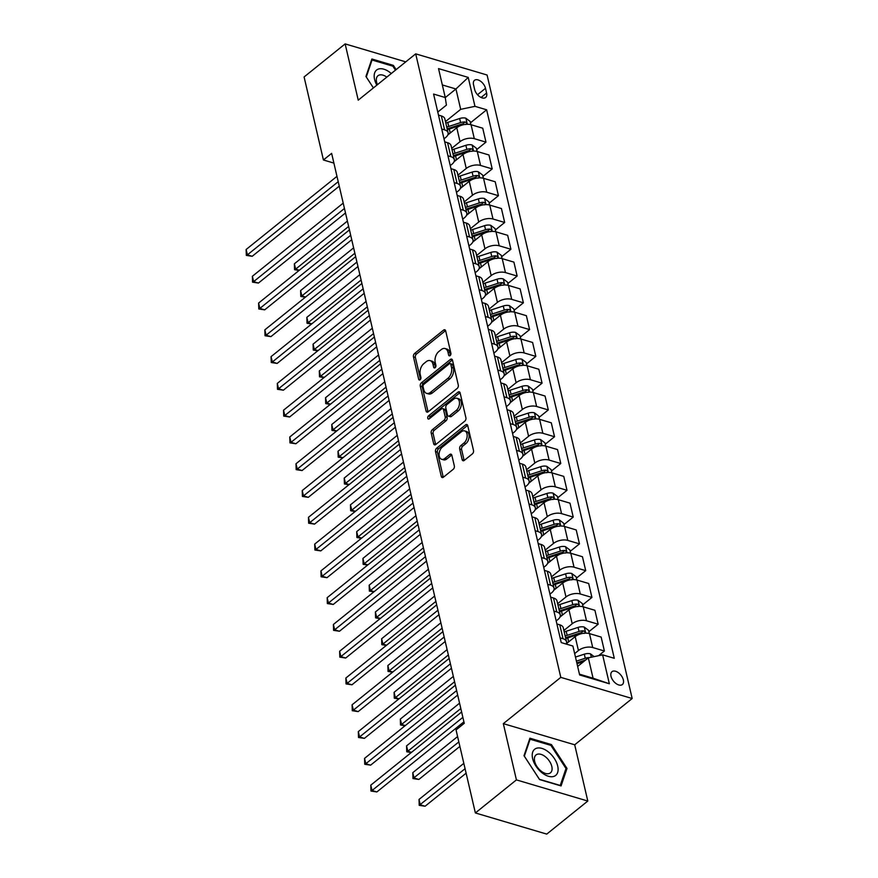 <?xml version="1.0" encoding="UTF-8"?>
<svg xmlns="http://www.w3.org/2000/svg" width="878" height="878" viewBox="0 0 878 878"><rect width="100%" height="100%" fill="white"/><g stroke="black" fill="none" stroke-linecap="round" stroke-linejoin="round"><path stroke-width="1.32" d="M450.107 355.623A1.778 1.108 -73.5 0 0 450.886 353.241L445.684 330.896A2.535 1.591 -73.5 0 0 444.795 329.766A2.535 1.591 -73.5 0 0 443.588 330.095L414.581 353.461A2.535 1.591 -73.5 0 0 413.461 356.863L418.652 379.208A1.778 1.108 -73.5 0 0 419.278 379.998A1.778 1.108 -73.5 0 0 420.123 379.768A1.778 1.108 -73.5 0 0 420.913 377.386L420.244 374.5A8.111 5.081 -73.5 0 1 423.833 363.613L426.247 361.659A8.111 5.081 -73.5 0 1 430.121 360.617A8.111 5.081 -73.5 0 1 432.975 364.238L433.644 367.136A1.778 1.108 -73.5 0 0 434.27 367.926A1.778 1.108 -73.5 0 0 435.115 367.695A1.778 1.108 -73.5 0 0 435.905 365.314L435.225 362.427A8.111 5.081 -73.5 0 1 438.813 351.54L441.239 349.598A8.111 5.081 -73.5 0 1 445.102 348.544A8.111 5.081 -73.5 0 1 447.956 352.166L448.636 355.063A1.778 1.108 -73.5 0 0 449.251 355.853A1.778 1.108 -73.5 0 0 450.107 355.623M623.358 679.945A8.264 4.774 51.2 0 0 618.353 672.68A8.264 4.774 51.2 0 0 611.999 671.681A8.264 4.774 51.2 0 0 611.011 676.279A8.264 4.774 51.2 0 0 616.016 683.545A8.264 4.774 51.2 0 0 622.37 684.544A8.264 4.774 51.2 0 0 623.358 679.945M462.146 459.611A2.535 1.591 -73.5 0 0 463.046 460.741A2.535 1.591 -73.5 0 0 464.253 460.412L472.386 453.86A2.535 1.591 -73.5 0 0 473.505 450.458L467.733 425.643A2.535 1.591 -73.5 0 0 466.844 424.513A2.535 1.591 -73.5 0 0 465.636 424.842L436.629 448.208A2.535 1.591 -73.5 0 0 435.51 451.599L441.283 476.425A2.535 1.591 -73.5 0 0 442.172 477.555A2.535 1.591 -73.5 0 0 443.379 477.226L453.213 469.313A2.535 1.591 -73.5 0 0 454.332 465.911L451.863 455.287A2.535 1.591 -73.5 0 0 450.974 454.156A2.535 1.591 -73.5 0 0 449.755 454.486L444.883 458.404A6.783 4.247 -73.5 0 1 441.656 459.282A6.783 4.247 -73.5 0 1 439.088 453.992A6.783 4.247 -73.5 0 1 442.271 447.154L461.367 431.778A6.783 4.247 -73.5 0 1 464.605 430.9A6.783 4.247 -73.5 0 1 467.162 436.19A6.783 4.247 -73.5 0 1 463.979 443.028L460.796 445.585A2.535 1.591 -73.5 0 0 459.677 448.987L462.146 459.611L464.078 460.182A2.535 1.591 -73.5 0 0 464.166 460.478M503.324 723.648L516.418 779.894L475.371 812.951L546.753 834.1L587.799 801.043L574.706 744.796L632.171 698.515L560.79 677.366L503.324 723.648L574.706 744.796M405.757 61.855L345.142 43.9L358.235 100.147L415.7 53.854L560.79 677.366M345.142 43.9L304.095 76.957L323.422 159.983L333.892 163.088M475.371 812.951L456.044 729.925L464.253 723.307L331.632 153.376L323.422 159.983M457.164 388.449A2.535 1.591 -73.5 0 0 458.294 385.058L452.51 360.232A2.535 1.591 -73.5 0 0 451.621 359.102A2.535 1.591 -73.5 0 0 450.414 359.431L421.407 382.797A2.535 1.591 -73.5 0 0 420.288 386.199L426.06 411.014A2.535 1.591 -73.5 0 0 426.949 412.144A2.535 1.591 -73.5 0 0 428.157 411.815L457.164 388.449M460.127 392.938L465.9 417.752A2.535 1.591 -73.5 0 1 464.78 421.155L435.773 444.52A2.535 1.591 -73.5 0 1 434.566 444.85A2.535 1.591 -73.5 0 1 433.666 443.719L431.197 433.095A2.535 1.591 -73.5 0 1 432.316 429.693L444.081 420.222A2.535 1.591 -73.5 0 0 445.201 416.82L443.566 409.774A2.535 1.591 -73.5 0 0 442.677 408.643A2.535 1.591 -73.5 0 0 441.469 408.972L429.221 418.828A1.778 1.108 -73.5 0 1 428.376 419.058A1.778 1.108 -73.5 0 1 427.696 417.676A1.778 1.108 -73.5 0 1 428.53 415.887L458.02 392.137A2.535 1.591 -73.5 0 1 459.238 391.807A2.535 1.591 -73.5 0 1 460.127 392.938M473.538 84.76L474.636 89.479A8.001 4.62 51.2 0 0 479.487 96.514A8.001 4.62 51.2 0 0 485.644 97.48A8.001 4.62 51.2 0 0 486.599 93.024L485.501 88.305A8.001 4.62 51.2 0 0 480.65 81.27A8.001 4.62 51.2 0 0 474.504 80.304A8.001 4.62 51.2 0 0 473.538 84.76M632.171 698.515L487.081 75.014L415.7 53.854M437.771 112.066L446.408 105.108L445.256 97.524L433.589 94.067L561.229 642.586L572.895 646.043L579.634 674.962L609.343 683.764L593.067 678.2L588.326 657.841L577.647 666.446M445.256 97.524L438.528 68.605L468.237 77.407L474.965 106.337L460.687 109.333L445.475 121.592M470.465 122.81L486.642 109.794L474.965 106.337M486.642 109.794L614.282 658.302L602.615 654.845L609.343 683.764M516.418 779.894L587.799 801.043M445.267 97.579L455.945 88.985L442.325 84.947M460.687 109.333L455.945 88.985L468.237 77.407M598.566 655.69L604.393 651.004L592.727 647.536A10.327 5.411 166.9 0 0 578.437 650.543L574.662 653.594M604.393 651.004L601.156 637.077L589.478 633.609A10.327 5.411 166.9 0 0 575.2 636.616L566.222 643.848M588.886 631.688L598.159 624.214L586.493 620.757A10.327 5.411 166.9 0 0 572.204 623.764L563.895 630.459M598.159 624.214L594.922 610.287L583.244 606.83A10.327 5.411 166.9 0 0 568.966 609.837L559.988 617.058M582.652 604.909L591.926 597.435L580.259 593.978A10.327 5.411 166.9 0 0 565.97 596.974L557.662 603.68M591.926 597.435L588.688 583.508L577.022 580.051A10.327 5.411 166.9 0 0 562.732 583.047L553.755 590.279M576.418 578.119L585.703 570.656L574.025 567.188A10.327 5.411 166.9 0 0 559.736 570.195L551.428 576.89M585.703 570.656L582.454 556.729L570.788 553.261A10.327 5.411 166.9 0 0 556.498 556.268L547.521 563.5M570.195 551.34L579.469 543.866L567.792 540.409A10.327 5.411 166.9 0 0 553.513 543.416L545.194 550.111M579.469 543.866L576.22 529.939L564.554 526.482A10.327 5.411 166.9 0 0 550.265 529.489L541.298 536.71M563.961 524.561L573.235 517.087L561.558 513.63A10.327 5.411 166.9 0 0 547.279 516.626L538.96 523.332M573.235 517.087L569.987 503.16L558.32 499.703A10.327 5.411 166.9 0 0 544.031 502.699L535.064 509.931M557.728 497.771L567.001 490.308L555.324 486.84A10.327 5.411 166.9 0 0 541.046 489.847L532.726 496.542M567.001 490.308L563.764 476.381L552.086 472.913A10.327 5.411 166.9 0 0 537.808 475.92L528.83 483.152M551.494 470.992L560.768 463.518L549.09 460.061A10.327 5.411 166.9 0 0 534.812 463.068L526.493 469.763M560.768 463.518L557.53 449.591L545.853 446.134A10.327 5.411 166.9 0 0 531.574 449.141L522.597 456.362M545.26 444.213L554.534 436.739L542.867 433.282A10.327 5.411 166.9 0 0 528.578 436.278L520.259 442.984M554.534 436.739L551.296 422.812L539.619 419.355A10.327 5.411 166.9 0 0 525.34 422.351L516.363 429.583M539.026 417.423L548.3 409.949L536.634 406.492A10.327 5.411 166.9 0 0 522.344 409.499L514.036 416.194M548.3 409.949L545.062 396.033L533.385 392.565A10.327 5.411 166.9 0 0 519.107 395.572L510.129 402.804M532.792 390.644L542.066 383.17L530.4 379.713A10.327 5.411 166.9 0 0 516.11 382.72L507.802 389.415M542.066 383.17L538.829 369.243L527.162 365.786A10.327 5.411 166.9 0 0 512.873 368.793L503.895 376.014M526.559 363.865L535.832 356.391L524.166 352.934A10.327 5.411 166.9 0 0 509.877 355.93L501.568 362.636M535.832 356.391L532.595 342.464L520.928 339.007A10.327 5.411 166.9 0 0 506.639 342.003L497.661 349.235M520.325 337.075L529.61 329.601L517.932 326.144A10.327 5.411 166.9 0 0 503.654 329.151L495.335 335.846M529.61 329.601L526.361 315.674L514.695 312.217A10.327 5.411 166.9 0 0 500.405 315.224L491.428 322.456M514.102 310.296L523.376 302.822L511.698 299.365A10.327 5.411 166.9 0 0 497.42 302.372L489.101 309.067M523.376 302.822L520.127 288.895L508.461 285.438A10.327 5.411 166.9 0 0 494.171 288.445L485.205 295.666M507.868 283.517L517.142 276.043L505.465 272.586A10.327 5.411 166.9 0 0 491.186 275.582L482.867 282.288M517.142 276.043L513.904 262.116L502.227 258.659A10.327 5.411 166.9 0 0 487.938 261.655L478.971 268.887M501.634 256.727L510.908 249.253L499.231 245.796A10.327 5.411 166.9 0 0 484.952 248.803L476.633 255.498M510.908 249.253L507.671 235.326L495.993 231.869A10.327 5.411 166.9 0 0 481.715 234.876L472.737 242.108M495.401 229.948L504.674 222.474L493.008 219.017A10.327 5.411 166.9 0 0 478.719 222.024L470.399 228.719M504.674 222.474L501.437 208.547L489.759 205.09A10.327 5.411 166.9 0 0 475.481 208.097L466.503 215.319M489.167 203.158L498.441 195.695L486.774 192.238A10.327 5.411 166.9 0 0 472.485 195.234L464.166 201.94M498.441 195.695L495.203 181.768L483.526 178.311A10.327 5.411 166.9 0 0 469.247 181.307L460.27 188.54M482.933 176.379L492.207 168.905L480.54 165.448A10.327 5.411 166.9 0 0 466.251 168.455L457.943 175.15M492.207 168.905L488.969 154.978L477.292 151.521A10.327 5.411 166.9 0 0 463.013 154.528L454.036 161.761M476.699 149.6L485.973 142.126L474.307 138.669A10.327 5.411 166.9 0 0 460.017 141.676L451.709 148.371M485.973 142.126L482.735 128.199L471.069 124.742A10.327 5.411 166.9 0 0 456.779 127.749L447.802 134.971M579.447 674.161L593.067 678.2M444.005 138.845L445.739 137.44A10.327 5.411 166.9 0 0 448.087 132.819A10.327 5.411 166.9 0 0 444.597 129.867L441.711 129.011M450.238 165.624L451.972 164.23A10.327 5.411 166.9 0 0 454.321 159.598A10.327 5.411 166.9 0 0 450.831 156.646L447.945 155.801M456.472 192.414L458.206 191.009A10.327 5.411 166.9 0 0 460.555 186.377A10.327 5.411 166.9 0 0 457.054 183.436L454.178 182.58M462.706 219.193L464.44 217.788A10.327 5.411 166.9 0 0 466.789 213.167A10.327 5.411 166.9 0 0 463.288 210.215L460.412 209.359M468.929 245.972L470.674 244.578A10.327 5.411 166.9 0 0 473.012 239.946A10.327 5.411 166.9 0 0 469.521 236.994L466.646 236.149M475.163 272.762L476.908 271.357A10.327 5.411 166.9 0 0 479.245 266.725A10.327 5.411 166.9 0 0 475.755 263.784L472.88 262.928M481.396 299.541L483.141 298.136A10.327 5.411 166.9 0 0 485.479 293.515A10.327 5.411 166.9 0 0 481.989 290.563L479.114 289.707M487.63 326.32L489.375 324.926A10.327 5.411 166.9 0 0 491.713 320.294A10.327 5.411 166.9 0 0 488.223 317.342L485.347 316.497M493.864 353.11L495.609 351.705A10.327 5.411 166.9 0 0 497.947 347.073A10.327 5.411 166.9 0 0 494.457 344.132L491.581 343.276M500.098 379.889L501.832 378.484A10.327 5.411 166.9 0 0 504.181 373.863A10.327 5.411 166.9 0 0 500.69 370.911L497.804 370.055M506.332 406.668L508.066 405.274A10.327 5.411 166.9 0 0 510.414 400.642A10.327 5.411 166.9 0 0 506.924 397.69L504.038 396.845M512.565 433.458L514.299 432.053A10.327 5.411 166.9 0 0 516.648 427.421A10.327 5.411 166.9 0 0 513.147 424.48L510.272 423.624M518.799 460.237L520.533 458.832A10.327 5.411 166.9 0 0 522.871 454.211A10.327 5.411 166.9 0 0 519.381 451.259L516.505 450.403M525.022 487.016L526.767 485.622A10.327 5.411 166.9 0 0 529.105 480.99A10.327 5.411 166.9 0 0 525.615 478.038L522.739 477.193M531.256 513.806L533.001 512.401A10.327 5.411 166.9 0 0 535.339 507.769A10.327 5.411 166.9 0 0 531.848 504.828L528.973 503.972M537.49 540.585L539.235 539.18A10.327 5.411 166.9 0 0 541.572 534.559A10.327 5.411 166.9 0 0 538.082 531.607L535.207 530.751M543.723 567.364L545.468 565.97A10.327 5.411 166.9 0 0 547.806 561.338A10.327 5.411 166.9 0 0 544.316 558.386L541.441 557.541M549.957 594.154L551.702 592.749A10.327 5.411 166.9 0 0 554.04 588.117A10.327 5.411 166.9 0 0 550.55 585.176L547.674 584.32M556.191 620.933L557.925 619.528A10.327 5.411 166.9 0 0 560.274 614.907A10.327 5.411 166.9 0 0 556.784 611.955L553.897 611.099M448.087 132.819L444.85 118.892A10.327 5.411 166.9 0 0 441.349 115.94L438.473 115.084M454.321 159.598L451.072 145.671A10.327 5.411 166.9 0 0 447.582 142.719L444.707 141.874M460.555 186.377L457.306 172.45A10.327 5.411 166.9 0 0 453.816 169.509L450.941 168.653M466.789 213.167L463.54 199.24A10.327 5.411 166.9 0 0 460.05 196.288L457.175 195.432M473.012 239.946L469.774 226.019A10.327 5.411 166.9 0 0 466.284 223.067L463.408 222.222M479.245 266.725L476.008 252.798A10.327 5.411 166.9 0 0 472.518 249.857L469.642 249.001M485.479 293.515L482.241 279.588A10.327 5.411 166.9 0 0 478.751 276.636L475.876 275.78M491.713 320.294L488.475 306.367A10.327 5.411 166.9 0 0 484.985 303.415L482.099 302.57M497.947 347.073L494.709 333.146A10.327 5.411 166.9 0 0 491.208 330.205L488.333 329.349M504.181 373.863L500.943 359.936A10.327 5.411 166.9 0 0 497.442 356.984L494.566 356.128M510.414 400.642L507.166 386.715A10.327 5.411 166.9 0 0 503.676 383.763L500.8 382.918M516.648 427.421L513.4 413.494A10.327 5.411 166.9 0 0 509.909 410.553L507.034 409.697M522.871 454.211L519.633 440.284A10.327 5.411 166.9 0 0 516.143 437.332L513.268 436.476M529.105 480.99L525.867 467.063A10.327 5.411 166.9 0 0 522.377 464.111L519.502 463.266M535.339 507.769L532.101 493.842A10.327 5.411 166.9 0 0 528.611 490.901L525.735 490.045M541.572 534.559L538.335 520.632A10.327 5.411 166.9 0 0 534.845 517.68L531.958 516.824M547.806 561.338L544.569 547.411A10.327 5.411 166.9 0 0 541.078 544.459L538.192 543.614M554.04 588.117L550.802 574.19A10.327 5.411 166.9 0 0 547.301 571.249L544.426 570.393M560.274 614.907L557.025 600.98A10.327 5.411 166.9 0 0 553.535 598.028L550.66 597.172M566.134 644.035A10.327 5.411 166.9 0 0 566.508 641.686L563.259 627.759A10.327 5.411 166.9 0 0 559.769 624.807L556.893 623.962M566.508 641.686A10.327 5.411 166.9 0 0 563.017 638.734L560.131 637.889M588.326 657.841L602.615 654.845M396.143 69.614L393.377 65.378L371.877 59.002L365.939 76.496L373.402 87.932L366.28 76.957L372.042 60.011L392.861 66.179L395.462 70.163M561.064 785.931L567.001 768.448L551.439 744.588L529.939 738.211L524.001 755.706L539.564 779.565L561.064 785.931M392.51 66.08L393.377 65.378M550.561 745.29L551.439 744.588M565.651 769.523L567.001 768.448M450.469 355.228L449.887 352.736A8.111 5.081 -73.5 0 0 447.034 349.115L445.102 348.544M430.121 360.617L432.042 361.187A8.111 5.081 -73.5 0 1 434.895 364.809L435.477 367.3M445.596 330.6A2.535 1.591 -73.5 0 0 445.519 330.666L416.512 354.032A2.535 1.591 -73.5 0 0 415.382 357.434L420.496 379.373M452.422 359.936A2.535 1.591 -73.5 0 0 452.346 360.002L423.339 383.368A2.535 1.591 -73.5 0 0 422.208 386.77L427.992 411.584A2.535 1.591 -73.5 0 0 428.08 411.881M450.798 364.37A1.778 1.108 -73.5 0 0 450.173 363.58A1.778 1.108 -73.5 0 0 449.327 363.799L423.865 384.312A1.778 1.108 -73.5 0 0 423.075 386.693L423.789 389.744A8.111 5.081 -73.5 0 0 426.642 393.366A8.111 5.081 -73.5 0 0 430.516 392.323L447.912 378.297A8.111 5.081 -73.5 0 0 451.511 367.421L450.798 364.37L452.73 364.941A1.778 1.108 -73.5 0 0 452.104 364.15L450.173 363.58M426.642 393.366L428.574 393.937A8.111 5.081 -73.5 0 0 432.437 392.894L430.516 392.323M452.73 364.941L453.432 367.992A8.111 5.081 -73.5 0 1 449.843 378.868L432.437 392.894M442.677 408.643L444.608 409.214A2.535 1.591 -73.5 0 1 445.497 410.344L447.132 417.39A2.535 1.591 -73.5 0 1 446.013 420.792L434.248 430.264A2.535 1.591 -73.5 0 0 433.128 433.666L435.598 444.29A2.535 1.591 -73.5 0 0 435.686 444.586M460.039 392.642A2.535 1.591 -73.5 0 0 459.951 392.707L430.461 416.457A1.778 1.108 -73.5 0 0 429.627 418.499M456.297 410.388A6.783 4.247 -73.5 0 0 459.479 403.551A6.783 4.247 -73.5 0 0 456.911 398.261A6.783 4.247 -73.5 0 0 453.674 399.139L446.946 404.549A2.535 1.591 -73.5 0 0 445.826 407.952L447.462 414.998A2.535 1.591 -73.5 0 0 448.351 416.128A2.535 1.591 -73.5 0 0 449.558 415.81L456.297 410.388L458.217 410.959A6.783 4.247 -73.5 0 0 461.4 404.121A6.783 4.247 -73.5 0 0 458.843 398.831L456.911 398.261M448.351 416.128L450.282 416.71A2.535 1.591 -73.5 0 0 451.49 416.381L449.558 415.81M458.217 410.959L451.49 416.381M464.605 430.9L466.525 431.471A6.783 4.247 -73.5 0 1 469.093 436.761A6.783 4.247 -73.5 0 1 465.911 443.599L462.728 446.156A2.535 1.591 -73.5 0 0 461.608 449.558L464.078 460.182M441.656 459.282L443.577 459.852A6.783 4.247 -73.5 0 0 446.814 458.974L444.883 458.404M451.775 454.991A2.535 1.591 -73.5 0 0 451.687 455.056L446.814 458.974M467.645 425.347A2.535 1.591 -73.5 0 0 467.568 425.413L438.561 448.779A2.535 1.591 -73.5 0 0 437.431 452.181L443.203 476.995A2.535 1.591 -73.5 0 0 443.302 477.292M470.904 124.698L470.158 121.46L465.801 118.179A6.837 3.578 166.9 0 0 459.655 118.519L447.78 122.393A19.755 10.338 166.9 0 0 445.826 123.096M450.019 133.193A19.755 10.338 166.9 0 0 448.131 133.873M465.691 124.555C467.25 123.919 467.052 123.063 465.099 121.987A6.837 3.578 166.9 0 0 460.599 122.591L448.724 126.465A19.755 10.338 166.9 0 0 446.77 127.167M447.187 128.956A16.397 8.582 -13.1 0 1 449.646 128.034L461.532 124.16A3.49 1.822 -13.1 0 1 462.728 123.886L465.099 121.987M447.374 129.735A19.755 10.338 -13.1 0 1 449.316 129.033L461.202 125.17A6.837 3.578 -13.1 0 1 464.242 124.566M347.381 221.091L294.371 263.795L295.623 269.151L348.632 226.447M299.08 270.468L294.558 269.689L294.371 263.795M294.558 269.689L295.623 269.151L299.343 270.248M338.217 181.691L247.387 254.861L246.136 249.495L336.976 176.335M339.259 186.169L252.206 256.288L247.387 254.861L246.323 255.399L246.136 249.495M252.206 256.288L246.323 255.399M477.138 151.477L476.392 148.25L472.035 144.958A6.837 3.578 166.9 0 0 465.889 145.309L454.003 149.172A19.755 10.338 166.9 0 0 452.06 149.875M456.253 159.972A19.755 10.338 166.9 0 0 454.365 160.663M471.925 151.334C473.483 150.709 473.286 149.853 471.332 148.766A6.837 3.578 166.9 0 0 466.833 149.381L454.958 153.244A19.755 10.338 166.9 0 0 453.004 153.946M453.421 155.735A16.397 8.582 -13.1 0 1 455.88 154.813L467.765 150.939A3.49 1.822 -13.1 0 1 468.962 150.665L471.332 148.766M453.597 156.514A19.755 10.338 -13.1 0 1 455.55 155.823L467.436 151.949A6.837 3.578 -13.1 0 1 470.476 151.345M353.614 247.87L300.605 290.574L301.856 295.93L354.866 253.226M305.314 297.247L300.792 296.468L300.605 290.574M300.792 296.468L301.856 295.93L305.577 297.038M483.372 178.267L482.615 175.029L478.258 171.748A6.837 3.578 166.9 0 0 472.123 172.088L460.237 175.962A19.755 10.338 166.9 0 0 458.283 176.654M462.486 186.751A19.755 10.338 166.9 0 0 460.599 187.442M478.159 178.124C479.717 177.488 479.52 176.632 477.555 175.545A6.837 3.578 166.9 0 0 473.066 176.16L461.191 180.034A19.755 10.338 166.9 0 0 459.238 180.725M459.655 182.514A16.397 8.582 -13.1 0 1 462.113 181.592L473.999 177.729A3.49 1.822 -13.1 0 1 475.196 177.455L477.555 175.545M459.831 183.304A19.755 10.338 -13.1 0 1 461.784 182.602L473.67 178.728A6.837 3.578 -13.1 0 1 476.699 178.135M359.848 274.66L306.839 317.353L308.09 322.709L361.099 280.016M311.547 324.037L307.026 323.258L306.839 317.353M307.026 323.258L308.09 322.709L311.811 323.817M489.606 205.046L488.848 201.808L484.491 198.527A6.837 3.578 166.9 0 0 478.356 198.867L466.47 202.741A19.755 10.338 166.9 0 0 464.517 203.444M468.72 213.541A19.755 10.338 166.9 0 0 466.833 214.221M484.393 204.903C485.951 204.267 485.743 203.411 483.789 202.335A6.837 3.578 166.9 0 0 479.3 202.939L467.425 206.813A19.755 10.338 166.9 0 0 465.472 207.515M465.889 209.304A16.397 8.582 -13.1 0 1 468.347 208.382L480.222 204.508A3.49 1.822 -13.1 0 1 481.429 204.234L483.789 202.335M466.064 210.083A19.755 10.338 -13.1 0 1 468.018 209.381L479.904 205.518A6.837 3.578 -13.1 0 1 482.933 204.914M366.082 301.439L313.073 344.143L314.313 349.499L367.333 306.795M317.781 350.816L313.259 350.037L313.073 344.143M313.259 350.037L314.313 349.499L318.045 350.596M344.45 208.481L253.621 281.64L252.37 276.285L343.199 203.125M345.493 212.959L258.439 283.067L253.621 281.64L252.557 282.178L252.37 276.285M258.439 283.067L252.557 282.178M350.684 235.26L259.855 308.419L258.604 303.064L349.433 229.904M351.727 239.738L264.673 309.846L259.855 308.419L258.791 308.968L258.604 303.064M264.673 309.846L258.791 308.968M356.918 262.05L266.089 335.209L264.838 329.854L355.667 256.683M357.961 266.517L270.907 336.636L266.089 335.209L265.024 335.747L264.838 329.854M270.907 336.636L265.024 335.747M495.84 231.825L495.082 228.598L490.725 225.306A6.837 3.578 166.9 0 0 484.59 225.657L472.704 229.52A19.755 10.338 166.9 0 0 470.751 230.223M474.954 240.32A19.755 10.338 166.9 0 0 473.066 241.011M490.626 231.682C492.185 231.057 491.976 230.201 490.023 229.114A6.837 3.578 166.9 0 0 485.534 229.729L473.648 233.592A19.755 10.338 166.9 0 0 471.705 234.294M472.123 236.083A16.397 8.582 -13.1 0 1 474.581 235.161L486.456 231.287A3.49 1.822 -13.1 0 1 487.663 231.024L490.023 229.114M472.298 236.862A19.755 10.338 -13.1 0 1 474.252 236.171L486.127 232.297A6.837 3.578 -13.1 0 1 489.167 231.693M372.316 328.218L319.307 370.922L320.547 376.278L373.567 333.574M324.004 377.595L319.493 376.816L319.307 370.922M319.493 376.816L320.547 376.278L324.278 377.386M363.152 288.829L272.323 361.988L271.072 356.633L361.901 283.473M364.194 293.307L277.141 363.415L272.323 361.988L271.258 362.526L271.072 356.633M277.141 363.415L271.258 362.526M391.281 73.522A16.781 9.691 51.2 0 0 378.034 69.208A16.781 9.691 51.2 0 0 376.838 85.155M386.803 77.132A11.491 6.629 51.2 0 0 378.956 75.168A11.491 6.629 51.2 0 0 377.968 75.749A11.491 6.629 51.2 0 0 377.441 84.672M371.35 60.56L372.042 60.011M532.628 758.625A16.781 9.691 51.2 0 0 548.41 776.262A16.781 9.691 51.2 0 0 557.706 766.055A16.781 9.691 51.2 0 0 541.935 748.407A16.781 9.691 51.2 0 0 532.628 758.625M534.647 761.358A11.491 6.629 51.2 0 0 541.605 771.466A11.491 6.629 51.2 0 0 550.429 772.849A11.491 6.629 51.2 0 0 551.812 766.45A11.491 6.629 51.2 0 0 544.854 756.342A11.491 6.629 51.2 0 0 536.019 754.959A11.491 6.629 51.2 0 0 534.647 761.358M550.923 745.389L566.003 768.513L560.252 785.459L539.421 779.291L524.342 756.167L530.092 739.221L550.923 745.389M529.412 739.77L530.092 739.221M502.073 258.615L501.316 255.377L496.959 252.096A6.837 3.578 166.9 0 0 490.813 252.436L478.938 256.31A19.755 10.338 166.9 0 0 476.984 257.002M481.188 267.099A19.755 10.338 166.9 0 0 479.3 267.79M496.86 258.472C498.408 257.836 498.21 256.98 496.257 255.893A6.837 3.578 166.9 0 0 491.768 256.508L479.882 260.382A19.755 10.338 166.9 0 0 477.928 261.073M478.345 262.862A16.397 8.582 -13.1 0 1 480.815 261.94L492.69 258.077A3.49 1.822 -13.1 0 1 493.897 257.803L496.257 255.893M478.532 263.652A19.755 10.338 -13.1 0 1 480.486 262.95L492.36 259.076A6.837 3.578 -13.1 0 1 495.401 258.483M378.55 355.008L325.54 397.701L326.781 403.057L379.79 360.364M330.238 404.385L325.716 403.606L325.54 397.701M325.716 403.606L326.781 403.057L330.512 404.165M508.307 285.394L507.55 282.156L503.193 278.875A6.837 3.578 166.9 0 0 497.047 279.215L485.172 283.089A19.755 10.338 166.9 0 0 483.218 283.792M487.422 293.889A19.755 10.338 166.9 0 0 485.523 294.58M503.094 285.251C504.641 284.626 504.444 283.759 502.49 282.683A6.837 3.578 166.9 0 0 498.002 283.287L486.116 287.161A19.755 10.338 166.9 0 0 484.162 287.863M484.579 289.652A16.397 8.582 -13.1 0 1 487.049 288.73L498.923 284.856A3.49 1.822 -13.1 0 1 500.131 284.582L502.49 282.683M484.766 290.431A19.755 10.338 -13.1 0 1 486.719 289.729L498.594 285.866A6.837 3.578 -13.1 0 1 501.634 285.262M384.784 381.787L331.763 424.491L333.014 429.847L386.024 387.143M336.472 431.164L331.95 430.385L331.763 424.491M331.95 430.385L333.014 429.847L336.746 430.944M514.53 312.173L513.784 308.946L509.427 305.654A6.837 3.578 166.9 0 0 503.281 306.005L491.406 309.868A19.755 10.338 166.9 0 0 489.452 310.571M493.645 320.668A19.755 10.338 166.9 0 0 491.757 321.359M509.317 312.03C510.875 311.405 510.678 310.549 508.724 309.462A6.837 3.578 166.9 0 0 504.235 310.077L492.349 313.94A19.755 10.338 166.9 0 0 490.396 314.642M490.813 316.431A16.397 8.582 -13.1 0 1 493.271 315.509L505.157 311.635A3.49 1.822 -13.1 0 1 506.365 311.372L508.724 309.462M491 317.21A19.755 10.338 -13.1 0 1 492.953 316.519L504.828 312.645A6.837 3.578 -13.1 0 1 507.868 312.041M391.017 408.566L337.997 451.27L339.248 456.626L392.257 413.922M342.705 457.943L338.184 457.164L337.997 451.27M338.184 457.164L339.248 456.626L342.969 457.734M520.764 338.963L520.017 335.725L515.66 332.444A6.837 3.578 166.9 0 0 509.514 332.784L497.639 336.658A19.755 10.338 166.9 0 0 495.686 337.35M499.878 347.447A19.755 10.338 166.9 0 0 497.991 348.138M515.551 338.82C517.109 338.184 516.912 337.328 514.958 336.241A6.837 3.578 166.9 0 0 510.458 336.856L498.583 340.73A19.755 10.338 166.9 0 0 496.63 341.421M497.047 343.221A16.397 8.582 -13.1 0 1 499.505 342.288L511.391 338.425A3.49 1.822 -13.1 0 1 512.598 338.151L514.958 336.241M497.233 344A19.755 10.338 -13.1 0 1 499.176 343.298L511.062 339.424A6.837 3.578 -13.1 0 1 514.102 338.831M397.251 435.356L344.231 478.049L345.482 483.405L398.491 440.712M348.939 484.733L344.417 483.954L344.231 478.049M344.417 483.954L345.482 483.405L349.203 484.513M526.998 365.742L526.251 362.504L521.894 359.223A6.837 3.578 166.9 0 0 515.748 359.563L503.873 363.437A19.755 10.338 166.9 0 0 501.92 364.14M506.112 374.237A19.755 10.338 166.9 0 0 504.224 374.928M521.784 365.599C523.343 364.974 523.145 364.107 521.192 363.031A6.837 3.578 166.9 0 0 516.692 363.635L504.817 367.509A19.755 10.338 166.9 0 0 502.864 368.211M503.281 370A16.397 8.582 -13.1 0 1 505.739 369.078L517.625 365.204A3.49 1.822 -13.1 0 1 518.821 364.93L521.192 363.031M503.467 370.779A19.755 10.338 -13.1 0 1 505.41 370.077L517.296 366.214A6.837 3.578 -13.1 0 1 520.336 365.61M403.474 462.135L350.465 504.839L351.716 510.195L404.725 467.491M355.173 511.512L350.651 510.733L350.465 504.839M350.651 510.733L351.716 510.195L355.436 511.292M369.386 315.608L278.546 388.767L277.305 383.412L368.134 310.252M370.417 320.086L283.374 390.194L278.546 388.767L277.492 389.316L277.305 383.412M283.374 390.194L277.492 389.316M375.608 342.398L284.779 415.557L283.539 410.202L374.368 337.031M376.651 346.865L289.608 416.984L284.779 415.557L283.726 416.095L283.539 410.202M289.608 416.984L283.726 416.095M381.842 369.177L291.013 442.336L289.773 436.981L380.602 363.821M382.885 373.655L295.842 443.763L291.013 442.336L289.949 442.874L289.773 436.981M295.842 443.763L289.949 442.874M388.076 395.956L297.247 469.115L296.007 463.76L386.836 390.6M389.119 400.434L302.076 470.542L297.247 469.115L296.182 469.664L296.007 463.76M302.076 470.542L296.182 469.664M394.31 422.746L303.481 495.905L302.23 490.55L393.07 417.379M395.352 427.213L308.299 497.332L303.481 495.905L302.416 496.443L302.23 490.55M308.299 497.332L302.416 496.443M533.231 392.521L532.485 389.294L528.117 386.002A6.837 3.578 166.9 0 0 521.982 386.353L510.096 390.216A19.755 10.338 166.9 0 0 508.153 390.919M512.346 401.016A19.755 10.338 166.9 0 0 510.458 401.707M528.018 392.378C529.577 391.753 529.379 390.897 527.426 389.81A6.837 3.578 166.9 0 0 522.926 390.425L511.051 394.288A19.755 10.338 166.9 0 0 509.097 394.99M509.514 396.779A16.397 8.582 -13.1 0 1 511.973 395.857L523.859 391.983A3.49 1.822 -13.1 0 1 525.055 391.72L527.426 389.81M509.69 397.558A19.755 10.338 -13.1 0 1 511.644 396.867L523.529 392.993A6.837 3.578 -13.1 0 1 526.57 392.389M409.708 488.914L356.698 531.618L357.95 536.974L410.959 494.27M361.407 538.291L356.885 537.512L356.698 531.618M356.885 537.512L357.95 536.974L361.67 538.082M400.544 449.525L309.714 522.684L308.463 517.329L399.292 444.169M401.586 454.003L314.533 524.111L309.714 522.684L308.65 523.222L308.463 517.329M314.533 524.111L308.65 523.222M539.465 419.311L538.708 416.073L534.351 412.792A6.837 3.578 166.9 0 0 528.216 413.132L516.33 417.006A19.755 10.338 166.9 0 0 514.376 417.698M518.58 427.795A19.755 10.338 166.9 0 0 516.692 428.486M534.252 419.168C535.81 418.532 535.613 417.676 533.648 416.6A6.837 3.578 166.9 0 0 529.16 417.204L517.285 421.078A19.755 10.338 166.9 0 0 515.331 421.769M515.748 423.569A16.397 8.582 -13.1 0 1 518.207 422.636L530.082 418.773A3.49 1.822 -13.1 0 1 531.289 418.499L533.648 416.6M515.924 424.348A19.755 10.338 -13.1 0 1 517.877 423.646L529.763 419.772A6.837 3.578 -13.1 0 1 532.792 419.179M415.942 515.704L362.932 558.397L364.172 563.753L417.193 521.06M367.641 565.081L363.119 564.302L362.932 558.397M363.119 564.302L364.172 563.753L367.904 564.861M406.777 476.304L315.948 549.463L314.697 544.108L405.526 470.948M407.82 480.782L320.766 550.901L315.948 549.463L314.884 550.012L314.697 544.108M320.766 550.901L314.884 550.012M545.699 446.09L544.942 442.852L540.585 439.571A6.837 3.578 166.9 0 0 534.45 439.911L522.564 443.785A19.755 10.338 166.9 0 0 520.61 444.487M524.814 454.584A19.755 10.338 166.9 0 0 522.926 455.276M540.486 445.947C542.044 445.322 541.836 444.455 539.882 443.379A6.837 3.578 166.9 0 0 535.393 443.983L523.507 447.857A19.755 10.338 166.9 0 0 521.565 448.559M521.982 450.348A16.397 8.582 -13.1 0 1 524.44 449.426L536.315 445.552A3.49 1.822 -13.1 0 1 537.523 445.278L539.882 443.379M522.158 451.127A19.755 10.338 -13.1 0 1 524.111 450.425L535.986 446.562A6.837 3.578 -13.1 0 1 539.026 445.958M422.175 542.483L369.166 585.187L370.406 590.543L423.426 547.839M373.863 591.86L369.353 591.081L369.166 585.187M369.353 591.081L370.406 590.543L374.138 591.64M413.011 503.094L322.182 576.253L320.931 570.898L411.76 497.738M414.054 507.561L327 577.68L322.182 576.253L321.118 576.791L320.931 570.898M327 577.68L321.118 576.791M551.933 472.869L551.175 469.642L546.818 466.35A6.837 3.578 166.9 0 0 540.683 466.701L528.797 470.564A19.755 10.338 166.9 0 0 526.844 471.266M531.047 481.363A19.755 10.338 166.9 0 0 529.16 482.055M546.72 472.726C548.278 472.101 548.07 471.245 546.116 470.158A6.837 3.578 166.9 0 0 541.627 470.773L529.741 474.636A19.755 10.338 166.9 0 0 527.799 475.338M528.205 477.127A16.397 8.582 -13.1 0 1 530.674 476.205L542.549 472.331A3.49 1.822 -13.1 0 1 543.756 472.068L546.116 470.158M528.391 477.906A19.755 10.338 -13.1 0 1 530.345 477.215L542.22 473.341A6.837 3.578 -13.1 0 1 545.26 472.737M428.409 569.262L375.4 611.966L376.64 617.322L429.66 574.629M380.097 618.639L375.586 617.86L375.4 611.966M375.586 617.86L376.64 617.322L380.372 618.43M419.245 529.873L328.416 603.032L327.165 597.677L417.994 524.517M420.288 534.351L333.234 604.459L328.416 603.032L327.351 603.57L327.165 597.677M333.234 604.459L327.351 603.57M558.167 499.659L557.409 496.421L553.052 493.14A6.837 3.578 166.9 0 0 546.906 493.48L535.031 497.354A19.755 10.338 166.9 0 0 533.078 498.046M537.281 508.142A19.755 10.338 166.9 0 0 535.393 508.834M552.953 499.516C554.501 498.88 554.303 498.024 552.35 496.948A6.837 3.578 166.9 0 0 547.861 497.552L535.975 501.426A19.755 10.338 166.9 0 0 534.022 502.117M534.439 503.917A16.397 8.582 -13.1 0 1 536.908 502.984L548.783 499.121A3.49 1.822 -13.1 0 1 549.99 498.847L552.35 496.948M534.625 504.696A19.755 10.338 -13.1 0 1 536.579 503.994L548.454 500.12A6.837 3.578 -13.1 0 1 551.494 499.527M434.643 596.052L381.634 638.745L382.874 644.101L435.883 601.408M386.331 645.429L381.809 644.65L381.634 638.745M381.809 644.65L382.874 644.101L386.605 645.209M425.479 556.652L334.639 629.811L333.399 624.456L424.228 551.296M426.51 561.13L339.468 631.249L334.639 629.811L333.585 630.36L333.399 624.456M339.468 631.249L333.585 630.36M564.4 526.438L563.643 523.211L559.286 519.919A6.837 3.578 166.9 0 0 553.14 520.259L541.265 524.133A19.755 10.338 166.9 0 0 539.311 524.835M543.515 534.932A19.755 10.338 166.9 0 0 541.616 535.624M559.176 526.295C560.735 525.67 560.537 524.803 558.584 523.727A6.837 3.578 166.9 0 0 554.095 524.331L542.209 528.205A19.755 10.338 166.9 0 0 540.255 528.907M540.672 530.696A16.397 8.582 -13.1 0 1 543.142 529.774L555.017 525.9A3.49 1.822 -13.1 0 1 556.224 525.626L558.584 523.727M540.859 531.475A19.755 10.338 -13.1 0 1 542.813 530.773L554.687 526.91A6.837 3.578 -13.1 0 1 557.728 526.306M440.877 622.831L387.856 665.535L389.108 670.891L442.117 628.187M392.565 672.208L388.043 671.429L387.856 665.535M388.043 671.429L389.108 670.891L392.839 671.988M431.702 583.442L340.873 656.601L339.632 651.246L430.461 578.086M432.744 587.909L345.702 658.028L340.873 656.601L339.819 657.139L339.632 651.246M345.702 658.028L339.819 657.139M570.623 553.217L569.877 549.99L565.52 546.709A6.837 3.578 166.9 0 0 559.374 547.049L547.499 550.923A19.755 10.338 166.9 0 0 545.545 551.614M549.738 561.711A19.755 10.338 166.9 0 0 547.85 562.403M565.41 553.074C566.968 552.449 566.771 551.593 564.817 550.506A6.837 3.578 166.9 0 0 560.329 551.121L548.443 554.984A19.755 10.338 166.9 0 0 546.489 555.686M546.906 557.475A16.397 8.582 -13.1 0 1 549.365 556.553L561.251 552.679A3.49 1.822 -13.1 0 1 562.458 552.416L564.817 550.506M547.093 558.254A19.755 10.338 -13.1 0 1 549.046 557.563L560.921 553.689A6.837 3.578 -13.1 0 1 563.961 553.085M447.111 649.61L394.09 692.314L395.341 697.67L448.351 654.977M398.799 698.987L394.277 698.208L394.09 692.314M394.277 698.208L395.341 697.67L399.062 698.778M576.857 580.007L576.111 576.769L571.754 573.488A6.837 3.578 166.9 0 0 565.608 573.828L553.733 577.702A19.755 10.338 166.9 0 0 551.779 578.404M555.972 588.49A19.755 10.338 166.9 0 0 554.084 589.182M571.644 579.864C573.202 579.228 573.005 578.372 571.051 577.296A6.837 3.578 166.9 0 0 566.551 577.9L554.676 581.774A19.755 10.338 166.9 0 0 552.723 582.465M553.14 584.265A16.397 8.582 -13.1 0 1 555.598 583.332L567.484 579.469A3.49 1.822 -13.1 0 1 568.681 579.195L571.051 577.296M553.327 585.044A19.755 10.338 -13.1 0 1 555.269 584.342L567.155 580.468A6.837 3.578 -13.1 0 1 570.195 579.875M453.344 676.4L400.324 719.093L401.575 724.449L454.584 681.756M405.032 725.777L400.511 724.998L400.324 719.093M400.511 724.998L401.575 724.449L405.296 725.557M583.091 606.786L582.344 603.559L577.987 600.267A6.837 3.578 166.9 0 0 571.841 600.607L559.955 604.481A19.755 10.338 166.9 0 0 558.013 605.183M562.205 615.28A19.755 10.338 166.9 0 0 560.318 615.972M577.878 606.643C579.436 606.018 579.239 605.161 577.285 604.075A6.837 3.578 166.9 0 0 572.785 604.679L560.91 608.553A19.755 10.338 166.9 0 0 558.957 609.255M559.374 611.044A16.397 8.582 -13.1 0 1 561.832 610.122L573.718 606.248A3.49 1.822 -13.1 0 1 574.914 605.974L577.285 604.075M559.549 611.823A19.755 10.338 -13.1 0 1 561.503 611.121L573.389 607.258A6.837 3.578 -13.1 0 1 576.429 606.654M459.567 703.179L406.558 745.883L407.809 751.239L460.818 708.535M411.266 752.556L406.744 751.777L406.558 745.883M406.744 751.777L407.809 751.239L411.53 752.336M589.325 633.565L588.578 630.338L584.21 627.057A6.837 3.578 166.9 0 0 578.075 627.397L566.189 631.271A19.755 10.338 166.9 0 0 564.247 631.962M568.439 642.059A19.755 10.338 166.9 0 0 566.551 642.751M584.111 633.433C585.67 632.797 585.472 631.94 583.519 630.854A6.837 3.578 166.9 0 0 579.019 631.469L567.144 635.332A19.755 10.338 166.9 0 0 565.191 636.034M565.608 637.823A16.397 8.582 -13.1 0 1 568.066 636.901L579.952 633.027A3.49 1.822 -13.1 0 1 581.148 632.764L583.519 630.854M457.592 736.576L412.792 772.662L414.043 778.018L418.861 779.444L459.885 746.41M565.783 638.602A19.755 10.338 -13.1 0 1 567.737 637.911L579.623 634.037A6.837 3.578 -13.1 0 1 582.663 633.433M418.861 779.444L412.978 778.556L458.843 741.932M412.978 778.556L412.792 772.662M437.935 610.221L347.106 683.38L345.866 678.025L436.695 604.865M438.978 614.699L351.935 684.807L347.106 683.38L346.042 683.918L345.866 678.025M351.935 684.807L346.042 683.918M444.169 637L353.34 710.159L352.089 704.804L442.929 631.644M445.212 641.478L358.169 711.597L353.34 710.159L352.276 710.708L352.089 704.804M358.169 711.597L352.276 710.708M450.403 663.79L359.574 736.949L358.323 731.593L449.163 658.434M451.446 668.257L364.392 738.376L359.574 736.949L358.509 737.487L358.323 731.593M364.392 738.376L358.509 737.487M456.637 690.569L365.808 763.728L364.557 758.372L455.386 685.213M457.679 695.047L370.626 765.155L365.808 763.728L364.743 764.266L364.557 758.372M370.626 765.155L364.743 764.266M594.143 656.623L590.444 653.836A6.837 3.578 166.9 0 0 584.309 654.176L575.463 657.062M463.825 763.355L419.025 799.441L420.266 804.797L425.095 806.234L466.119 773.189M589.379 657.622A6.837 3.578 166.9 0 0 585.253 658.248L576.407 661.134M576.813 662.868L585.681 659.971M577.011 663.702L583.804 661.485M425.095 806.234L419.212 805.345L465.077 768.711M419.212 805.345L419.025 799.441M462.871 717.348L372.042 790.507L370.79 785.151L461.619 711.992M463.913 721.826L376.86 791.945L372.042 790.507L370.977 791.056L370.79 785.151M376.86 791.945L370.977 791.056M578.437 650.543L575.2 636.616M572.204 623.764L568.966 609.837M565.97 596.974L562.732 583.047M559.736 570.195L556.498 556.268M553.513 543.416L550.265 529.489M547.279 516.626L544.031 502.699M541.046 489.847L537.808 475.92M534.812 463.068L531.574 449.141M528.578 436.278L525.34 422.351M522.344 409.499L519.107 395.572M516.11 382.72L512.873 368.793M509.877 355.93L506.639 342.003M503.654 329.151L500.405 315.224M497.42 302.372L494.171 288.445M491.186 275.582L487.938 261.655M484.952 248.803L481.715 234.876M478.719 222.024L475.481 208.097M472.485 195.234L469.247 181.307M466.251 168.455L463.013 154.528M460.017 141.676L456.779 127.749M444.597 129.867L441.349 115.94M474.307 138.669L471.069 124.742M480.54 165.448L477.292 151.521M450.831 156.646L447.582 142.719M486.774 192.238L483.526 178.311M457.054 183.436L453.816 169.509M493.008 219.017L489.759 205.09M463.288 210.215L460.05 196.288M499.231 245.796L495.993 231.869M469.521 236.994L466.284 223.067M505.465 272.586L502.227 258.659M475.755 263.784L472.518 249.857M511.698 299.365L508.461 285.438M481.989 290.563L478.751 276.636M517.932 326.144L514.695 312.217M488.223 317.342L484.985 303.415M524.166 352.934L520.928 339.007M494.457 344.132L491.208 330.205M530.4 379.713L527.162 365.786M500.69 370.911L497.442 356.984M536.634 406.492L533.385 392.565M506.924 397.69L503.676 383.763M542.867 433.282L539.619 419.355M513.147 424.48L509.909 410.553M549.09 460.061L545.853 446.134M519.381 451.259L516.143 437.332M555.324 486.84L552.086 472.913M525.615 478.038L522.377 464.111M561.558 513.63L558.32 499.703M531.848 504.828L528.611 490.901M567.792 540.409L564.554 526.482M538.082 531.607L534.845 517.68M574.025 567.188L570.788 553.261M544.316 558.386L541.078 544.459M580.259 593.978L577.022 580.051M550.55 585.176L547.301 571.249M586.493 620.757L583.244 606.83M556.784 611.955L553.535 598.028M592.727 647.536L589.478 633.609M563.017 638.734L559.769 624.807M477.522 94.736L485.501 88.305M481.078 97.469L486.599 93.024M449.887 352.736L447.956 352.166M435.225 367.597L433.644 367.136M434.895 364.809L432.975 364.238M420.233 379.669L418.652 379.208M415.382 357.434L413.461 356.863M416.512 354.032L414.581 353.461M445.519 330.666L443.588 330.095M450.205 355.524L448.636 355.063M427.992 411.584L426.06 411.014M422.208 386.77L420.288 386.199M423.339 383.368L421.407 382.797M452.346 360.002L450.414 359.431M449.843 378.868L447.912 378.297M453.432 367.992L451.511 367.421M435.598 444.29L433.666 443.719M433.128 433.666L431.197 433.095M434.248 430.264L432.316 429.693M446.013 420.792L444.081 420.222M447.132 417.39L445.201 416.82M445.497 410.344L443.566 409.774M430.461 416.457L428.53 415.887M459.951 392.707L458.02 392.137M461.608 449.558L459.677 448.987M462.728 446.156L460.796 445.585M465.911 443.599L463.979 443.028M451.687 455.056L449.755 454.486M443.203 476.995L441.283 476.425M437.431 452.181L435.51 451.599M438.561 448.779L436.629 448.208M467.568 425.413L465.636 424.842M467.305 124.27L465.911 118.256M448.724 126.465L447.78 122.393M450.249 133.006L449.316 129.033M460.599 122.591L459.655 118.519M473.538 151.049L472.144 145.046M454.958 153.244L454.003 149.172M456.483 159.796L455.55 155.823M466.833 149.381L465.889 145.309M479.772 177.839L478.367 171.825M461.191 180.034L460.237 175.962M462.706 186.575L461.784 182.602M473.066 176.16L472.123 172.088M486.006 204.618L484.601 198.615M467.425 206.813L466.47 202.741M468.94 213.354L468.018 209.381M479.3 202.939L478.356 198.867M492.24 231.397L490.835 225.394M473.648 233.592L472.704 229.52M475.174 240.144L474.252 236.171M485.534 229.729L484.59 225.657M498.463 258.187L497.069 252.173M479.882 260.382L478.938 256.31M481.407 266.923L480.486 262.95M491.768 256.508L490.813 252.436M504.696 284.966L503.303 278.963M486.116 287.161L485.172 283.089M487.641 293.702L486.719 289.729M498.002 283.287L497.047 279.215M510.93 311.745L509.536 305.742M492.349 313.94L491.406 309.868M493.875 320.492L492.953 316.519M504.235 310.077L503.281 306.005M517.164 338.535L515.77 332.521M498.583 340.73L497.639 336.658M500.109 347.271L499.176 343.298M510.458 336.856L509.514 332.784M523.398 365.314L522.004 359.311M504.817 367.509L503.873 363.437M506.343 374.05L505.41 370.077M516.692 363.635L515.748 359.563M529.632 392.093L528.227 386.09M511.051 394.288L510.096 390.216M512.565 400.84L511.644 396.867M522.926 390.425L521.982 386.353M535.865 418.883L534.461 412.869M517.285 421.078L516.33 417.006M518.799 427.619L517.877 423.646M529.16 417.204L528.216 413.132M542.099 445.662L540.694 439.659M523.507 447.857L522.564 443.785M525.033 454.398L524.111 450.425M535.393 443.983L534.45 439.911M548.333 472.441L546.928 466.437M529.741 474.636L528.797 470.564M531.267 481.188L530.345 477.215M541.627 470.773L540.683 466.701M554.556 499.231L553.162 493.216M535.975 501.426L535.031 497.354M537.501 507.967L536.579 503.994M547.861 497.552L546.906 493.48M560.79 526.01L559.396 520.006M542.209 528.205L541.265 524.133M543.734 534.746L542.813 530.773M554.095 524.331L553.14 520.259M567.023 552.789L565.63 546.785M548.443 554.984L547.499 550.923M549.968 561.536L549.046 557.563M560.329 551.121L559.374 547.049M573.257 579.579L571.863 573.564M554.676 581.774L553.733 577.702M556.202 588.315L555.269 584.342M566.551 577.9L565.608 573.828M579.491 606.358L578.097 600.354M560.91 608.553L559.955 604.481M562.436 615.094L561.503 611.121M572.785 604.679L571.841 600.607M585.725 633.137L584.32 627.133M567.144 635.332L566.189 631.271M568.659 641.884L567.737 637.911M579.019 631.469L578.075 627.397M591.322 657.216L590.554 653.912M585.253 658.248L584.309 654.176"/></g></svg>
